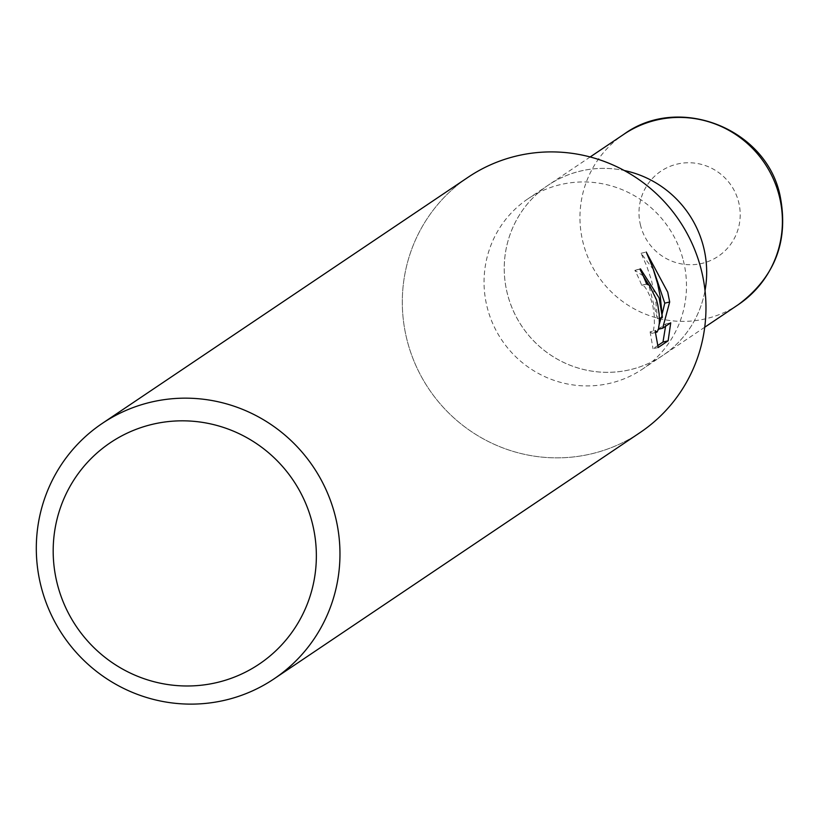 <?xml version="1.0" encoding="UTF-8"?>
<svg xmlns="http://www.w3.org/2000/svg" width="821" height="821" viewBox="0 0 821 821"><rect width="100%" height="100%" fill="white"/><g stroke="black" fill="none" stroke-linecap="round" stroke-linejoin="round"><path stroke-width="0.62" stroke-dasharray="4.11 3.08" d="M683.318 260.462A102.604 100.583 56.1 0 1 642.545 369.07A102.604 100.583 56.1 0 1 487.212 307.413A102.604 100.583 56.1 0 1 527.985 198.805A102.604 100.583 56.1 0 1 683.318 260.462M703.515 246.875A102.604 100.583 56.1 0 0 548.171 185.218A102.604 100.583 56.1 0 0 507.409 293.826A102.604 100.583 56.1 0 0 662.732 355.483A102.604 100.583 56.1 0 0 705.013 290.583A102.604 100.583 56.1 0 1 662.742 355.483A102.604 100.583 56.1 0 1 507.399 293.826A102.604 100.583 56.1 0 1 548.182 185.218A102.604 100.583 56.1 0 1 624.206 170.501M640.062 432.585A153.917 150.879 56.1 0 1 407.052 340.099A153.917 150.879 56.1 0 1 516.471 156.011A153.917 150.879 56.1 0 1 701.216 269.668A153.917 150.879 56.1 0 1 591.808 453.746A153.917 150.879 56.1 0 1 407.052 340.089A153.917 150.879 56.1 0 1 468.216 177.182M643.161 275.835L634.869 270.345A148.786 145.851 56.1 0 1 641.714 285.298L644.485 286.508L647.081 290.162L650.324 297.181L652.89 306.079L654.275 315.562L654.388 324.09L653.495 330.319L652.059 333.254L650.109 331.838L655.096 330.647M641.714 285.298L646.661 284.117M653.516 269.76L641.068 253.289L646.845 266.394L651.422 280.115L655.568 299.121L657.416 318.671L659.407 318.189M641.068 253.279L646.209 252.047M665.564 326.265L665.718 323.987L657.652 329.426L659.253 324.254M661.11 317.789L662.178 313.817M657.652 329.426L658.463 329.231M665.728 323.987L670.726 322.797M657.416 318.671L648.641 284.6M650.099 331.828L653.034 348.74M658.175 347.519L653.034 348.751L657.765 345.569M634.869 270.345L639.908 269.144M738.459 304.54A102.615 100.583 56.1 0 1 583.126 242.872A102.615 100.583 56.1 0 1 623.898 134.264M640.565 225.477A51.302 50.297 56.1 0 1 677.038 164.118A51.302 50.297 56.1 0 1 738.623 201.997A51.302 50.297 56.1 0 1 702.15 263.356A51.302 50.297 56.1 0 1 640.565 225.477M704.726 327.23L642.545 369.07M646.63 284.045L642.043 285.144M655.425 332.505L651.782 333.377M640.472 268.888L635.423 270.088M590.166 156.965L527.985 198.805"/><path stroke-width="1.23" d="M703.515 246.875A102.604 100.583 56.1 0 1 705.013 290.593A102.604 100.583 56.1 0 0 703.515 246.875A102.604 100.583 56.1 0 0 624.206 170.501M658.175 347.509L655.086 330.637L657.067 332.053L658.493 329.118L659.345 322.899L659.201 314.381L657.795 304.909L656.482 299.778L649.411 285.328L646.661 284.117A153.917 150.879 -123.9 0 0 639.908 269.144L640.472 268.888L659.15 297.982L662.362 317.481L660.351 297.171L657.631 283.768L652.726 267.523L646.209 252.047L667.74 292.194L669.679 301.984L662.66 328.226L670.726 322.797L668.13 340.807L658.175 347.519M335.225 515.927A153.917 150.879 56.1 0 1 274.06 678.844A153.917 150.879 56.1 0 1 41.05 586.358A153.917 150.879 56.1 0 1 102.215 423.441A153.917 150.879 56.1 0 1 335.225 515.927M102.215 423.441L468.216 177.182A153.917 150.879 56.1 0 1 701.226 269.668A153.917 150.879 56.1 0 1 640.062 432.585L274.06 678.844M312.247 522.885A133.392 130.765 56.1 0 1 217.421 682.425A133.392 130.765 56.1 0 1 57.296 583.926A133.392 130.765 56.1 0 1 152.121 424.385A133.392 130.765 56.1 0 1 312.247 522.885M659.407 318.189L662.362 317.481M662.178 313.817L664.774 303.165L669.69 301.984M664.764 303.165L653.516 269.76M659.253 324.254L661.11 317.789M658.463 329.231L662.66 328.226M657.765 345.569L662.988 342.049L668.14 340.818M662.988 342.039L665.564 326.265M648.641 284.6L643.161 275.835M590.166 156.965L623.898 134.264A102.615 100.583 56.1 0 1 779.242 195.921A102.615 100.583 56.1 0 1 738.469 304.529A102.615 100.583 56.1 0 1 738.459 304.54L704.726 327.23M656.779 332.187L655.425 332.505M623.898 134.264C678.854 94.117 765.839 128.312 779.95 195.08C789.084 240.42 775.25 276.903 738.469 304.529"/></g></svg>
